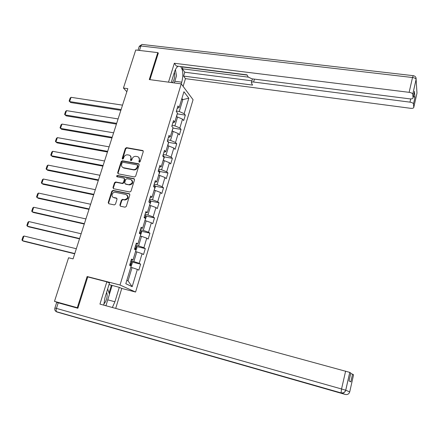 <?xml version="1.0" encoding="UTF-8"?>
<svg xmlns="http://www.w3.org/2000/svg" width="439" height="439" viewBox="0 0 439 439"><rect width="100%" height="100%" fill="white"/><g stroke="black" fill="none" stroke-linecap="round" stroke-linejoin="round"><path stroke-width="0.66" d="M139.3 162.249L140.14 161.7L143.273 151.609L142.834 150.55L126.525 147.647L125.34 148.426L122.185 158.402L122.596 159.176L123.43 158.633L123.836 157.338C124.588 155.543 125.856 154.709 127.639 154.841L129.423 155.203C130.795 155.85 131.283 156.992 130.893 158.627L130.487 159.928L130.91 160.707L131.744 160.158L132.15 158.858C132.902 157.052 134.175 156.213 135.98 156.35L137.797 156.723C139.168 157.376 139.662 158.523 139.278 160.158L138.872 161.464L139.3 162.249M119.869 205.04L120.473 206.209L125.066 207.186L126.284 206.396L129.856 194.861L129.247 193.703L113.015 190.4L111.819 191.184L108.213 202.582L108.801 203.74L114.343 204.909L115.484 204.113L117.026 199.202L116.428 198.044L113.712 197.484C110.617 196.968 112.274 191.602 115.309 192.304L126.031 194.493C128.605 196.798 128.1 198.543 124.506 199.718L122.58 199.322L121.405 200.118L119.869 205.04L120.412 206.198M88.42 277.086L87.131 276.532L77.297 307.706L54.485 301.352L61.674 303.733M87.131 276.532L120.023 285.026L181.258 83.876L193.067 99.719L135.585 292.039L120.023 285.026M158.259 53.262L157.782 52.62L149.282 79.563L181.258 83.876M157.782 52.62L135.733 50.002L123.436 88.041L126.844 91.724M54.485 301.352L68.577 257.759L73.066 258.878L127.826 88.667L123.436 88.041M134.444 176.972L135.651 176.182L139.158 164.872L138.669 163.78L122.382 160.762L121.191 161.541L117.657 172.719L118.19 173.828L134.444 176.972M134.532 179.792L130.987 191.217L129.779 192.002L113.547 188.721L112.96 187.579L114.491 182.739L115.682 181.955L122.223 183.25L123.425 182.47L124.429 179.255L123.88 178.13L116.999 176.785C116.379 176.171 116.527 175.726 117.454 175.457L133.977 178.668L134.532 179.792M140.628 264.141L139.185 263.34L142.082 253.704L143.509 254.543L145.298 248.578L143.882 247.711L146.747 238.168L148.146 239.079L149.918 233.169L148.53 232.231L151.373 222.782L152.739 223.764L154.495 217.914L153.14 216.904L155.949 207.548L157.288 208.596L159.028 202.802L157.7 201.726L160.482 192.458L161.793 193.572L163.517 187.832L162.216 186.696L164.971 177.515L166.255 178.695L167.961 173.01L166.688 171.803L169.421 162.715L170.678 163.956L172.368 158.325L171.117 157.058L173.822 148.053L175.057 149.359L176.73 143.783L175.507 142.456L178.185 133.533L179.392 134.899L181.049 129.373L179.853 127.985L182.509 119.15L183.689 120.577L185.329 115.106L184.161 113.657L188.808 98.188L183.936 91.735L179.172 107.473L177.943 105.953L176.242 111.566L177.477 113.064L174.755 122.058L173.498 120.599L171.781 126.267L173.048 127.705L170.299 136.781L169.015 135.388L167.281 141.111L168.571 142.483L165.794 151.653L164.488 150.319L162.732 156.103L164.054 157.409L161.25 166.666L159.911 165.399L158.139 171.243L159.489 172.478L156.663 181.828L155.291 180.632L153.502 186.526L154.885 187.7L152.026 197.138L150.626 196.013L148.821 201.967L150.231 203.07L147.345 212.608L145.918 211.549L144.091 217.563L145.528 218.595L142.615 228.225L141.16 227.237L139.317 233.312L140.782 234.272L137.841 244.002L136.353 243.085L134.488 249.226L135.991 250.109L133.017 259.932L131.497 259.098L129.615 265.293L131.146 266.105L125.812 283.72L132.177 286.672L137.363 269.392L138.823 270.166L140.628 264.141L131.727 261.973M135.541 251.596L136.787 251.893L133.868 261.556L130.965 260.854M133.868 261.556L139.185 263.34M136.787 251.893L142.082 253.704M133.017 259.932L131.239 259.937M140.25 236.034L141.495 236.319L138.603 245.884L135.706 245.209M138.603 245.884L143.882 247.711M141.495 236.319L146.747 238.168M137.841 244.002L136.041 244.106M144.914 220.625L146.16 220.894L143.295 230.365L140.403 229.723M143.295 230.365L148.53 232.231M146.16 220.894L151.373 222.782M142.615 228.225L140.798 228.428M149.534 205.359L150.78 205.617L147.943 215L145.057 214.386M147.943 215L153.14 216.904M150.78 205.617L155.949 207.548M147.345 212.608L145.507 212.904M154.111 190.246L155.351 190.493L152.542 199.783L149.661 199.196M152.542 199.783L157.7 201.726M155.351 190.493L160.482 192.458M152.026 197.138L150.165 197.539M158.644 175.282L159.878 175.512L157.096 184.715L154.226 184.155M157.096 184.715L162.216 186.696M159.878 175.512L164.971 177.515M156.663 181.828L154.78 182.317M163.132 160.454L164.362 160.679L161.607 169.789L158.742 169.256M161.607 169.789L166.688 171.803M164.362 160.679L169.421 162.715M161.25 166.666L159.352 167.248M167.577 145.77L168.806 145.984L166.079 155.011L163.22 154.501M166.079 155.011L171.117 157.058M168.806 145.984L173.822 148.053M165.794 151.653L163.879 152.322M171.978 131.228L173.207 131.426L170.502 140.37L167.649 139.887M170.502 140.37L175.507 142.456M173.207 131.426L178.185 133.533M170.299 136.781L168.362 137.544M176.341 116.823L177.565 117.01L174.887 125.867L172.039 125.411M174.887 125.867L179.853 127.985M177.565 117.01L182.509 119.15M174.755 122.058L172.801 122.904M181.598 99.461L182.816 99.637L179.233 111.501L176.39 111.072M179.233 111.501L184.161 113.657M181.9 98.451L182.816 99.637L188.808 98.188M179.172 107.473L177.197 108.406M77.297 307.706L77.961 307.931M121.729 288.434L135.585 292.039M126.855 280.291L128.034 280.856L132.035 267.625L130.778 267.318M128.034 280.856L132.177 286.672M132.035 267.625L137.363 269.392M177.235 113.871L185.329 115.106M172.933 128.073L181.049 129.373M168.093 141.978L168.241 141.479L168.461 142.368L176.73 143.783M164.038 156.844L172.368 158.325M159.566 171.44L167.961 173.01M155.044 186.174L163.517 187.832M150.478 201.046L159.028 202.802M145.869 216.059L154.495 217.914M141.204 231.221L149.918 233.169M136.491 246.526L145.298 248.578M139.273 162.243L139.673 160.509L138.773 157.392M130.388 155.856L131.299 158.978L130.893 160.701M142.834 150.55L143.224 150.917L126.931 148.014L125.746 148.794L122.596 159.176M139.097 164.142L122.794 161.113L121.608 161.892L118.08 173.054L118.151 173.817M137.561 165.684L137.133 164.899L122.942 162.265L122.108 162.809L121.674 164.181C121.274 165.904 121.812 167.072 123.293 167.682L133.28 169.586C135.097 169.734 136.381 168.894 137.133 167.072L137.561 165.684L137.961 166.035L137.533 165.196M122.657 167.385L123.573 167.753M137.961 166.035L137.528 167.418C136.776 169.24 135.497 170.074 133.686 169.926L123.99 168.093M124.352 178.475L124.846 179.584L123.842 182.794L122.64 183.579L116.11 182.284L114.914 183.063L113.388 187.897L113.476 188.704M134.455 179.024L117.877 175.792L117.054 176.796M129.061 184.605C132.644 183.584 133.226 181.878 130.806 179.48L126.893 178.717L125.691 179.502L124.681 182.717L125.258 183.853L129.472 184.929C132.704 184.27 133.483 182.646 131.804 180.067M129.472 184.929L125.702 184.182M127.096 195.053C128.879 197.588 128.161 199.251 124.928 200.025L123.002 199.63L121.828 200.42L120.297 205.342M113.136 197.276L113.712 197.484M116.922 198.368L114.145 197.791M129.757 194.043L113.438 190.718L112.252 191.497L108.652 202.878L108.762 203.729M121.109 109.552L69.609 101.579L71.052 97.321L122.525 105.151M71.052 97.321L70.136 98.095L69.121 101.069L70.701 102.545L120.857 110.337M176.582 116.856L177.208 113.953M172.137 82.647L172.933 81.83C174.607 78.982 175.095 75.766 174.409 72.183M175.408 69.631L176.5 75.793L174.305 82.938M103.796 304.09L105.119 302.438C107.154 298.591 107.654 295.233 106.617 292.374M107.676 288.933L109.465 294.267L106.095 305.253L105.541 305.632M171.226 82.527L174.387 72.254C175.419 69.055 176.697 67.052 178.234 66.251M174.821 81.259L181.746 82.186C183.518 74.981 183.118 69.768 180.55 66.536M181.746 82.186L181.23 83.876M183.107 86.357L185.445 78.647L183.601 76.095L252.557 85.089L251.344 82.746C251.377 82.126 252.129 81.884 253.599 82.027L409.982 102.15L410.717 98.918M182.734 66.81L182.344 68.802L184.781 72.221L183.601 76.095M185.445 78.647L410.514 108.296C412.539 108.482 413.626 108.186 413.774 107.401L416.984 93.128L416.117 79.437L412.77 94.231L413.044 97.87C412.901 98.704 411.782 99.033 409.697 98.846L251.882 78.8L248.211 77.05L247.031 74.86L176.313 66.009L174.332 63.265L409.132 92.333L412.512 77.516L140.914 45.974L139.47 50.447M168.499 82.153L174.332 63.265M413.774 107.401L413.505 103.906C413.17 103.072 411.996 102.485 409.982 102.15M413.428 96.174L414.97 97.502L414.46 91.63M412.77 94.231L412.759 94.165C412.413 93.277 411.2 92.667 409.132 92.333M158.035 52.96L158.347 52.993L149.94 79.651M182.344 68.802L248.26 77.132M182.887 67.03L247.146 75.08M184.781 72.221L251.887 80.82M175.792 71.82L175.452 69.543M109.02 284.565L119.287 287.358L121.762 288.45L115.704 308.403M119.287 287.358L114.903 301.763L112.362 307.492M54.902 307.991L56.702 302.4L77.862 308.249L87.745 276.91L106.825 281.843L109.492 283.023L104.926 297.856L103.774 305.149M106.825 281.843L99.949 304.106L349.751 372.382L350.827 373.062L349.049 380.926L350.843 381.881L352.583 374.171L353.565 374.796L349.724 391.873C349.016 393.997 347.551 394.859 345.339 394.458L341.158 392.932L56.971 312.014L345.339 394.458M350.717 373.545L352.583 374.171L350.821 381.87M112.11 285.493L109.437 294.19M109.031 292.972L111.418 285.191M172.664 127.272L172.072 126.597M116.664 123.364L65.071 114.93L66.53 110.639L118.091 118.925M66.53 110.639L65.614 111.396L64.593 114.398L66.179 115.863L116.428 124.1M172.22 131.266L172.889 128.226M168.241 141.479L167.358 140.853M112.181 137.297L60.5 128.402L61.97 124.072L113.624 132.819M61.97 124.072L61.054 124.819L60.022 127.848L61.625 129.296L111.961 137.983M167.819 145.814L168.527 142.631M163.253 160.476L164.241 157.634L163.818 155.999L162.935 155.439M107.654 151.362L55.879 141.995L57.366 137.626L109.108 146.84M57.366 137.626L56.45 138.356L55.413 141.413L57.026 142.856L107.451 151.998M158.66 175.232L159.796 172.307L159.368 170.7L158.468 170.162M103.088 165.558L51.22 155.713L52.718 151.301L104.559 160.992M52.718 151.301L51.807 152.02L50.759 155.099L52.389 156.531L102.902 166.14M154.16 190.087L155.313 187.124L154.868 185.543L153.957 185.028M98.479 179.886L46.523 169.553L48.032 165.102L99.96 175.282M48.032 165.102L47.121 165.805L46.068 168.911L47.708 170.332L98.309 180.418M149.617 205.09L150.786 202.088L150.33 200.53L149.408 200.036M93.825 194.345L41.782 183.513L43.307 179.024L95.323 189.697M43.307 179.024L42.396 179.71L41.332 182.849L42.984 184.259L93.677 194.823M149.584 202.566L148.848 201.874M149.381 202.121L148.892 202.022L149.381 202.121M145.035 220.235L146.214 217.19L145.748 215.664L144.81 215.187M89.133 208.942L36.997 197.605L38.533 193.078L90.643 204.25M38.533 193.078L37.628 193.747L36.552 196.913L38.22 198.307L88.996 209.365M144.914 218.15L144.793 217.294L144.25 217.047M140.403 235.529L141.599 232.445L141.117 230.947L140.173 230.491M84.392 223.676L32.168 211.823L33.715 207.252L85.918 218.94M33.715 207.252L32.815 207.905L31.729 211.104L32.168 211.823L33.408 212.487L84.272 224.044M140.03 233.778L140.162 232.61L139.602 232.368M135.728 250.971L136.935 247.848L136.441 246.372L135.486 245.944M79.607 238.547L27.289 226.173L28.859 221.563L81.144 233.767M28.859 221.563L27.959 222.2L26.861 225.421L27.289 226.173L28.557 226.798L79.508 238.86M134.548 249.034L135.091 249.253L135.486 248.073L134.91 247.837M131.009 266.566L132.227 263.4L131.722 261.957L130.751 261.551M74.778 253.566L22.373 240.66L23.953 236.001L76.331 248.737M23.953 236.001L23.058 236.621L21.95 239.875L22.373 240.66L23.657 241.236L74.696 253.819M129.807 264.668L130.356 264.882L130.762 263.696L130.169 263.46M139.673 160.509L139.278 160.158M130.893 160.279L130.487 159.928M131.299 158.978L130.893 158.627M122.596 158.759L122.185 158.402M125.746 148.794L125.34 148.426M126.931 148.014L126.525 147.647M143.048 150.868L142.659 150.5M139.267 161.821L138.872 161.464M118.08 173.054L117.657 172.719M121.608 161.892L121.191 161.541M122.794 161.113L122.382 160.762M138.943 164.098L138.548 163.747M133.686 169.926L133.28 169.586M137.528 167.418L137.133 167.072M113.388 187.897L112.96 187.579M114.914 183.063L114.491 182.739M116.11 182.284L115.682 181.955M122.64 183.579L122.223 183.25M123.842 182.794L123.425 182.47M124.846 179.584L124.429 179.255M117.877 175.792L117.454 175.457M134.323 178.986L133.917 178.657M121.828 200.42L121.405 200.118M123.035 199.635L122.618 199.328M124.83 200.008L124.407 199.701M116.856 198.351L116.428 198.044M108.652 202.878L108.213 202.582M112.252 191.497L111.819 191.184M113.443 190.718L113.015 190.4L113.438 190.718M129.659 194.016L129.247 193.703M413.044 97.87L414.531 91.301M414.97 97.502L413.511 103.966M254.417 79.124L253.599 82.027M412.759 94.165L416.112 79.371C416.276 77.33 415.332 76.095 413.275 75.673L412.512 77.516C414.57 77.835 415.771 78.455 416.112 79.371L416.106 78.169M138 50.271L139.19 46.583L140.914 45.974C141.369 44.707 141.923 44.218 142.576 44.498L413.115 75.656M349.773 372.393L345.734 390.227L349.724 391.873M58.239 302.778L56.428 308.403L341.547 388.987L345.625 371.109M107.753 299.842L114.903 301.763M56.176 311.613L341.158 392.932C343.463 393.344 344.994 392.444 345.734 390.227L341.547 388.987L341.081 392.823C343.369 393.218 344.917 392.351 345.712 390.216L349.751 372.382M56.428 308.403L54.897 308.002C54.441 309.786 55.034 311.07 56.686 311.86C56.049 311.185 55.962 310.038 56.428 308.403M163.566 156.926L163.829 156.043M158.989 172.022L159.379 170.744M154.374 187.266L154.879 185.582M149.71 202.664L150.341 200.568M144.996 218.21L145.759 215.703M140.239 233.916L141.128 230.98M135.431 249.78L136.452 246.411M130.581 265.804L131.733 261.995M139.064 164.131L138.669 163.78M123.71 168.027L123.293 167.682M125.669 184.177L125.258 183.853M134.383 179.002L133.977 178.668M123.002 199.63L122.58 199.322M124.928 200.025L124.506 199.718M142 44.449L139.306 46.254M252.43 78.872L251.443 82.395M413.505 103.906L414.959 97.442"/></g></svg>
